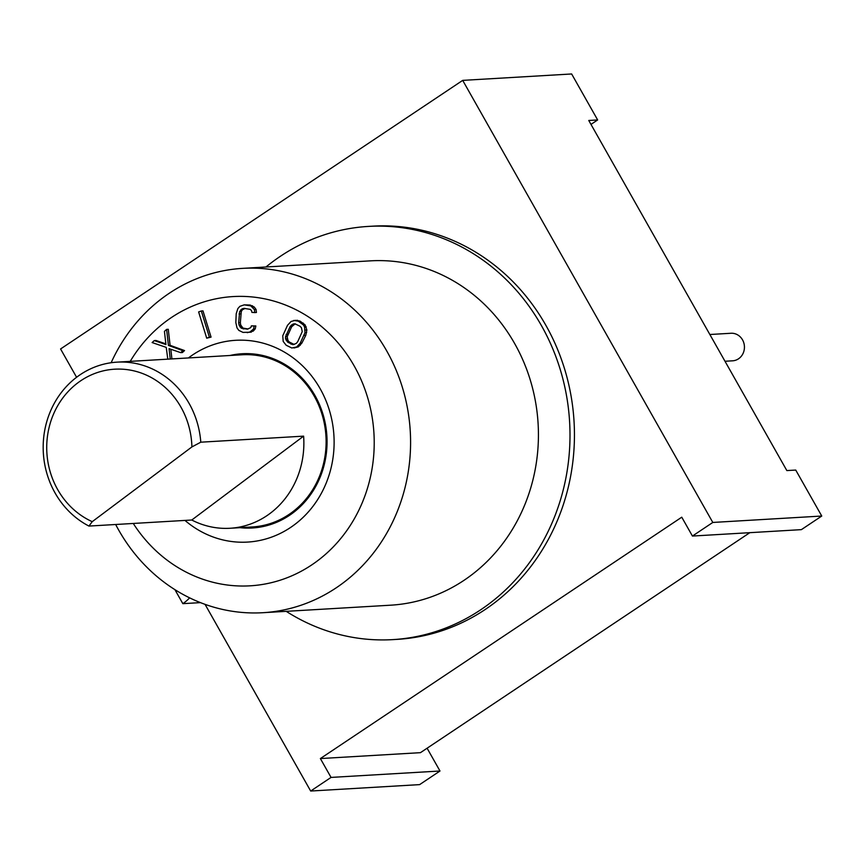 <?xml version="1.0" encoding="UTF-8"?>
<svg xmlns="http://www.w3.org/2000/svg" width="865" height="865" viewBox="0 0 865 865"><rect width="100%" height="100%" fill="white"/><g stroke="black" fill="none" stroke-linecap="round" stroke-linejoin="round"><path stroke-width="1.3" d="M749.814 532.678L420.433 752.669L320.374 758.562L681.761 517.194L692.433 536.051L801.379 529.639L821.75 516.037L712.803 522.449L462.699 80.38L60.572 348.963L76.596 377.291M462.699 80.38L571.646 73.968L597.65 119.943L588.762 120.473L786.847 470.582L795.735 470.063L821.75 516.037M427.094 748.214L439.993 771.007L331.046 777.419L320.374 758.562M205.059 604.365L310.676 791.032L419.622 784.62L439.993 771.007M200.442 602.624L182.839 603.662A41.39 37.876 -93.4 0 0 189.619 597.856M174.925 589.671L182.839 603.662M597.65 119.943L590.99 124.398M692.433 536.051L712.803 522.449M310.676 791.032L331.046 777.419M286.207 611.339A206.962 189.359 -93.4 0 0 392.732 639.624L397.176 639.365A206.962 189.359 -93.4 0 0 485.06 609.587A206.962 189.359 -93.4 0 0 565.396 371.636A206.962 189.359 -93.4 0 0 372.858 226.154L368.414 226.414A206.962 189.359 -93.4 0 0 280.53 256.191A206.962 189.359 -93.4 0 0 265.944 266.993M392.732 639.624A206.962 189.359 -93.4 0 0 480.616 609.847A206.962 189.359 -93.4 0 0 560.952 371.896A206.962 189.359 -93.4 0 0 368.414 226.414M115.661 524.493A172.47 157.798 -93.4 0 0 262.863 612.712L390.71 605.186A172.47 157.798 -93.4 0 0 463.943 580.372A172.47 157.798 -93.4 0 0 530.894 382.081A172.47 157.798 -93.4 0 0 370.447 260.852L242.6 268.366A172.47 157.798 -93.4 0 0 169.367 293.192A172.47 157.798 -93.4 0 0 111.131 362.738M262.863 612.712A172.47 157.798 -93.4 0 0 336.107 587.897A172.47 157.798 -93.4 0 0 403.047 389.607A172.47 157.798 -93.4 0 0 242.6 268.366M133.275 523.466A144.877 132.55 -93.4 0 0 311.649 564.975A144.877 132.55 -93.4 0 0 354.218 365.992A144.877 132.55 -93.4 0 0 171.584 317.423A144.877 132.55 -93.4 0 0 130.226 361.365M184.969 520.416A101.064 92.469 -93.4 0 0 290.467 527.542A101.064 92.469 -93.4 0 0 320.169 388.731A101.064 92.469 -93.4 0 0 192.765 354.845A101.064 92.469 -93.4 0 0 188.408 357.948M171.919 358.91L170.805 349.255M165.864 343.881L155.96 340.486L154.294 340.583L152.121 342.562L166.242 347.373L167.788 359.159M170.243 359.007L169.064 348.649L180.709 352.639L182.374 352.542L184.548 350.574L170.081 345.308L168.275 329.295L166.61 329.392L164.437 331.371L165.939 344.584L154.294 340.583M206.703 338.172L211.06 337.112L202.983 310.881L201.318 310.978L198.626 311.941L206.703 338.172L209.395 337.209L201.318 310.978M247.249 332.668L253.25 331.079L255.251 328.851L255.845 325.954L251.347 325.878L250.796 327.608L247.401 329.154L241.281 328.181L239.043 325.099L238.675 322.732L239.627 311.627L242.113 308.837L244.038 308.373L250.158 309.346L251.531 310.611L251.92 312.395L254.764 312.579L254.418 309.616L250.785 305.864L244.19 304.858L239.854 306.351L237.864 308.578L236.21 313.757L235.831 322.548L237.021 327.911L238.816 330.376L243 332.398L249.639 332.236L253.586 328.96L254.18 326.051L251.347 325.878M254.764 312.579L256.429 312.481L256.083 309.519L254.288 307.053L250.115 305.031L244.19 304.858M248.071 328.992L242.946 328.084L240.708 325.002L240.34 322.634L241.292 311.53L242.319 309.832L245.044 308.437M293.992 347.989L298.36 346.854L301.928 343.005L305.788 335.328L306.87 329.965L305.086 324.872L299.95 321.066L295.43 320.331L291.072 321.466L287.504 325.316L282.758 335.804L283.19 341.416L286.164 345.232L291.819 348L296.684 346.962L300.252 343.113L304.999 332.614L304.567 327.002L303.42 324.97L298.274 321.164L293.765 320.428M294.241 344.486L289.375 342.064L287.969 340.54L287.18 336.712L291.667 326.732L295.181 323.834M240.005 527.672A87.268 79.85 -93.4 0 0 289.364 515.432A87.268 79.85 -93.4 0 0 321.131 408.756A87.268 79.85 -93.4 0 0 229.874 355.504M230.004 528.266L252.245 526.958A86.23 78.899 -93.4 0 0 314.2 396.105A86.23 78.899 -93.4 0 0 242.103 354.78L117.045 362.143A86.23 78.899 -93.4 0 0 55.09 492.996A86.23 78.899 -93.4 0 0 88.933 526.071L191.771 520.016A86.23 78.899 -93.4 0 0 230.004 528.266A86.23 78.899 -93.4 0 0 303.615 436.144L200.788 442.188A86.23 78.899 -93.4 0 0 189.132 403.468A86.23 78.899 -93.4 0 0 117.045 362.143M88.933 526.071L92.241 521.671L191.911 446.924A79.331 72.584 -93.4 0 0 127.166 369.636A79.331 72.584 -93.4 0 0 48.894 428.337A79.331 72.584 -93.4 0 0 92.241 521.671M191.911 446.924L200.788 442.188M303.615 436.144L191.771 520.016M180.709 352.639L182.883 350.671L168.416 345.405L166.61 329.392M300.058 326.256L301.463 327.781L302.242 331.609L297.765 341.589L296.317 343.383L292.954 344.681L287.71 342.162L285.569 338.853L285.515 336.809L290.002 326.829L291.44 325.035L294.814 323.737L300.058 326.256M184.548 350.574L182.883 350.671M170.081 345.308L168.416 345.405M211.06 337.112L209.395 337.209M255.845 325.954L254.18 326.051M255.251 328.851L253.586 328.96M253.25 331.079L251.585 331.176M251.315 332.138L249.639 332.236M250.115 305.031L248.45 305.129M252.45 305.767L250.785 305.864M254.288 307.053L252.623 307.151M256.083 309.519L254.418 309.616M243.789 308.74L242.113 308.837M242.319 309.832L240.643 309.93M241.292 311.53L239.627 311.627M240.719 313.844L239.054 313.941M240.34 322.634L238.675 322.732M240.708 325.002L239.043 325.099M241.584 326.819L239.919 326.916M242.946 328.084L241.281 328.181M244.817 328.786L243.151 328.884M297.614 320.31L295.938 320.418M299.95 321.066L298.274 321.164M303.269 323.088L301.604 323.186M305.086 324.872L303.42 324.97M306.232 326.905L304.567 327.002M306.87 329.965L305.194 330.062M306.664 332.517L304.999 332.614M305.788 335.328L304.123 335.425M301.928 343.005L300.252 343.113M300.22 345.319L298.555 345.416M298.36 346.854L296.684 346.962M294.716 323.91L293.051 324.007M293.116 324.937L291.44 325.035M291.667 326.732L290.002 326.829M287.796 334.409L286.131 334.506M287.18 336.712L285.515 336.809M287.234 338.756L285.569 338.853M287.969 340.54L286.304 340.637M289.375 342.064L287.71 342.162M292.694 344.086L291.029 344.183M709.862 334.506L731.012 333.263A13.797 12.629 86.6 0 1 742.538 339.88A13.797 12.629 86.6 0 1 732.633 360.813L725 361.256"/></g></svg>
